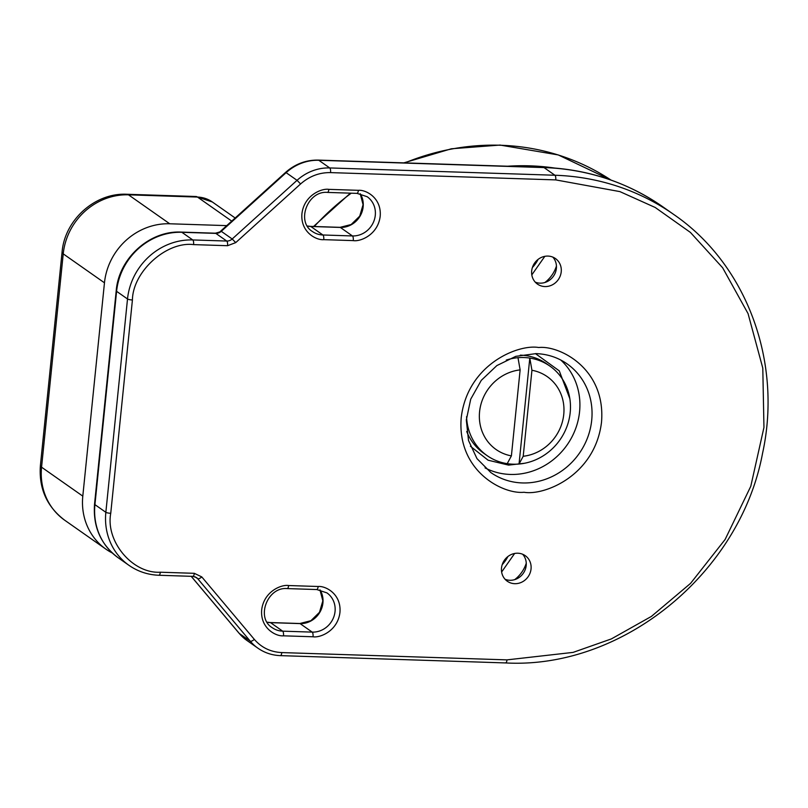 <?xml version="1.0" encoding="UTF-8"?>
<svg xmlns="http://www.w3.org/2000/svg" width="808" height="808" viewBox="0 0 808 808"><rect width="100%" height="100%" fill="white"/><g stroke="black" fill="none" stroke-linecap="round" stroke-linejoin="round"><path stroke-width="1.21" d="M544.905 282.497A31.239 28.906 125.1 0 0 556.439 266.064M514.716 579.629A31.239 28.906 125.1 0 0 526.26 563.186M226.745 225.624L169.731 223.776A62.479 57.812 125.1 0 0 104.464 282.81L82.8 496.132A62.479 57.812 125.1 0 0 105.969 549.188A62.479 57.812 125.1 0 0 112.302 553.005M506.283 360.065A54.671 50.581 -54.9 0 1 517.989 357.691A54.671 50.581 125.1 0 1 523.927 357.54A54.671 50.581 125.1 0 1 529.806 358.075L531.937 370.276A44.521 41.188 -54.9 0 1 563.752 414.443A44.521 41.188 -54.9 0 1 523.21 456.267L519.039 464.034L529.806 358.075A54.671 50.581 -54.9 0 1 549.925 366.115A54.671 50.581 -54.9 0 1 567.852 423.877A54.671 50.581 -54.9 0 1 519.039 464.034A54.671 50.581 125.1 0 1 513.1 464.196A54.671 50.581 125.1 0 1 507.222 463.661A54.671 50.581 -54.9 0 1 487.103 455.621L483.709 453.238A54.671 50.581 -54.9 0 1 466.721 431.492M520.302 355.146A54.671 50.581 -54.9 0 1 520.534 355.156A54.671 50.581 -54.9 0 1 546.521 363.731L549.925 366.115M487.103 455.621A54.671 50.581 -54.9 0 1 466.58 416.635M507.222 463.661L511.393 455.884A44.521 41.188 -54.9 0 1 479.578 411.716A44.521 41.188 -54.9 0 1 520.13 369.892L517.989 357.691M531.937 370.276L523.21 456.267M511.393 455.884L520.13 369.892M470.397 446.218L488.103 460.207L508.586 465.115L524.564 463.267M535.25 282.133A15.625 14.453 125.1 0 0 540.057 283.154A15.625 14.453 125.1 0 0 554.783 273.952A15.625 14.453 125.1 0 0 552.813 257.106M544.915 286.567A15.625 14.453 125.1 0 0 560.267 275.881A15.625 14.453 125.1 0 0 555.429 258.54A15.625 14.453 125.1 0 0 548.006 256.086A15.625 14.453 125.1 0 0 532.654 266.771A15.625 14.453 125.1 0 0 537.482 284.113A15.625 14.453 125.1 0 0 544.915 286.567M505.071 579.265A15.625 14.453 125.1 0 0 509.878 580.285A15.625 14.453 125.1 0 0 524.594 571.084A15.625 14.453 125.1 0 0 522.635 554.237M514.726 583.689A15.625 14.453 125.1 0 0 530.088 573.013A15.625 14.453 125.1 0 0 525.25 555.672A15.625 14.453 125.1 0 0 517.827 553.217A15.625 14.453 125.1 0 0 502.475 563.893A15.625 14.453 125.1 0 0 507.303 581.235A15.625 14.453 125.1 0 0 514.726 583.689M569.852 398.738L559.267 370.852L535.411 353.601M531.805 274.882L544.824 256.338M538.098 259.388A32.027 29.623 -54.9 0 1 532.391 267.519M501.627 572.014L514.645 553.46M507.909 556.52A32.027 29.623 -54.9 0 1 502.212 564.64M554.419 168.013A242.117 224.008 125.1 0 0 529.886 165.832A242.117 224.008 125.1 0 0 507.576 166.226M403.818 162.873L451.359 148.783L500.051 145.066L558.257 154.934L610.989 180.063A242.117 224.008 125.1 0 0 500.566 145.258A242.117 224.008 125.1 0 0 404.818 162.903M82.8 496.132L41.562 467.186A62.479 57.812 125.1 0 0 64.731 520.241L105.969 549.188M64.731 520.241C46.834 506.646 38.723 488.416 40.4 465.539A23.432 4.606 -174.2 0 0 41.562 467.186L63.226 253.863L104.464 282.81M169.731 223.776L128.492 194.829A62.479 57.812 125.1 0 0 63.226 253.863A23.432 4.606 -174.2 0 1 62.065 252.217L40.4 465.539M62.065 252.217C64.61 220.029 95.021 192.536 126.927 194.263A23.432 7.605 -88.1 0 1 128.492 194.829L197.475 197.061L231.734 221.109M212.322 201.97A31.239 28.906 125.1 0 0 197.475 197.061A23.432 7.605 -88.1 0 0 195.91 196.506L212.322 201.97L235.168 217.998M351.228 193.193A242.117 224.008 125.1 0 0 314.282 226.503M524.018 492.264C544.239 495.839 595.112 475.7 601.516 422.16C606 368.559 559.53 345.269 538.724 347.511C518.504 343.935 467.62 364.075 461.227 417.615C456.742 471.216 503.202 494.516 524.018 492.264M567.085 363.853A66.387 61.418 -54.9 0 1 587.628 437.562A66.387 61.418 -54.9 0 1 522.362 482.942A66.387 61.418 -54.9 0 1 490.81 472.529L476.983 458.631L468.509 440.491L466.317 419.948L470.721 399.162L481.275 380.366L496.87 365.57L515.807 356.338L536.047 353.611C547.541 354.055 557.884 357.459 567.085 363.853M485.053 467.893A66.387 61.418 125.1 0 0 510.232 474.437A66.387 61.418 125.1 0 0 573.973 432.765A66.387 61.418 125.1 0 0 560.762 360.014M328.846 189.365C321.826 188.123 304.151 195.122 301.929 213.716C300.364 232.34 316.514 240.431 323.735 239.653L353.278 240.612C360.297 241.844 377.972 234.855 380.194 216.251C381.75 197.637 365.61 189.547 358.378 190.324L328.846 189.365A3.909 1.262 -88.1 0 1 327.503 192.415A3.909 1.262 -88.1 0 1 327.25 192.324M288.608 585.537C281.578 584.295 263.903 591.294 261.681 609.889C260.125 628.513 276.265 636.603 283.497 635.825L313.029 636.775C320.059 638.017 337.724 631.028 339.946 612.424C341.511 593.809 325.371 585.719 318.14 586.497L288.608 585.537A3.909 1.262 -88.1 0 1 287.264 588.588A3.909 1.262 -88.1 0 1 287.002 588.497M300.586 183.951C309.403 176.215 319.392 172.427 330.553 172.609L555.742 179.901L619.898 191.607L655.197 207.474L690.416 232.421L722.635 267.761L748.057 313.605L762.792 368.115L763.954 427.422L750.794 486.264L725.119 539.471L690.577 583.366L651.42 616.403L611.373 638.916L573.094 652.389L506.99 659.873L281.79 652.581C270.67 652.036 261.519 647.642 254.328 639.38L201.778 576.912L194.294 573.316L160.317 572.215C132.663 573.882 105.404 541.471 110.747 513.282L132.421 299.96C132.815 271.609 166.458 241.168 193.597 244.612L227.563 245.713L235.734 242.612L300.586 183.951L297.041 180.325L232.189 238.986L235.734 242.612M353.278 240.612A3.909 1.262 -88.1 0 0 352.45 235.946L322.917 234.987A3.909 1.262 91.9 0 1 323.735 239.653M307.383 226.068A21.866 20.23 125.1 0 0 310.787 226.482L322.917 234.987A21.866 20.23 -54.9 0 1 312.514 231.563C295.869 221.725 307.656 190.405 327.503 192.415L357.045 193.375A3.909 1.262 -88.1 0 0 358.378 190.324M356.783 193.284A3.909 1.262 -88.1 0 0 357.045 193.375L367.175 196.718A21.866 20.23 -54.9 0 1 373.942 220.998A21.866 20.23 -54.9 0 1 352.45 235.946L340.32 227.432A21.866 20.23 125.1 0 0 360.035 216.201A21.866 20.23 125.1 0 0 360.267 193.758M313.029 636.775A3.909 1.262 -88.1 0 0 312.201 632.119L282.669 631.159A3.909 1.262 91.9 0 1 283.497 635.825M267.145 622.241A21.866 20.23 125.1 0 0 270.539 622.645L282.669 631.159A21.866 20.23 -54.9 0 1 272.276 627.725C255.631 617.898 267.408 586.578 287.264 588.588L316.797 589.547A3.909 1.262 -88.1 0 0 318.14 586.497M316.534 589.456A3.909 1.262 -88.1 0 0 316.797 589.547L326.937 592.89A21.866 20.23 -54.9 0 1 333.704 617.171A21.866 20.23 -54.9 0 1 312.201 632.119L300.081 623.604A21.866 20.23 125.1 0 0 319.796 612.363A21.866 20.23 125.1 0 0 320.029 589.921M555.742 179.901A3.909 1.262 -88.1 0 0 554.924 175.245L329.725 167.943A3.909 1.262 91.9 0 1 330.553 172.609M543.481 167.387C587.537 169.044 627.311 182.184 662.823 206.808A249.924 231.239 125.1 0 0 544.006 167.579A7.807 2.535 -88.1 0 0 543.481 167.387L318.281 160.095A7.807 2.535 91.9 0 1 318.806 160.287L329.725 167.943A46.864 43.359 125.1 0 0 297.041 180.325L286.123 172.659A46.864 43.359 125.1 0 1 318.806 160.287L544.006 167.579L554.924 175.245A249.924 231.239 125.1 0 1 673.731 214.463C746.531 264.246 782.659 361.57 762.56 453.288C740.229 573.145 622.443 669.327 505.656 662.934A3.909 1.262 -88.1 0 0 506.99 659.873M193.597 244.612A3.909 1.262 91.9 0 0 192.769 239.946A62.479 57.812 125.1 0 0 127.513 298.98L105.848 512.302L94.93 504.647L116.594 291.324A62.479 57.812 125.1 0 1 181.861 232.29A7.807 2.535 91.9 0 0 181.335 232.098L215.302 233.199A7.807 2.535 -88.1 0 1 215.827 233.391L226.745 241.047L192.769 239.946L181.861 232.29L215.827 233.391A7.807 7.222 125.1 0 0 221.271 231.32L232.189 238.986A7.807 7.222 -54.9 0 1 226.745 241.047A3.909 1.262 91.9 0 1 227.563 245.713M181.335 232.098C149.692 230.29 118.725 258.328 116.211 290.769A7.807 1.535 5.8 0 0 116.594 291.324L127.513 298.98A3.909 0.768 5.8 0 0 132.421 299.96M116.211 290.769L94.546 504.091A7.807 1.535 5.8 0 0 94.93 504.647A62.479 57.812 125.1 0 0 118.099 557.702L129.017 565.368A62.479 57.812 125.1 0 1 105.848 512.302A3.909 0.768 5.8 0 0 110.747 513.282M158.722 575.175A3.909 1.262 -88.1 0 0 158.984 575.266A3.909 1.262 -88.1 0 0 160.317 572.215M192.688 576.266A3.909 1.262 -88.1 0 0 192.95 576.367A3.909 1.262 -88.1 0 0 194.294 573.316M129.017 565.368C137.946 571.549 147.935 574.852 158.984 575.266L192.95 576.367L196.405 577.498A7.807 7.222 -54.9 0 1 197.687 578.669A3.909 1.434 -40.1 0 0 201.778 576.912M194.92 576.73L197.687 578.669L250.227 641.138A3.909 1.434 -40.1 0 0 254.328 639.38M280.194 655.54A3.909 1.262 -88.1 0 0 280.457 655.631A3.909 1.262 -88.1 0 0 281.79 652.581M191.223 576.306L239.309 633.472A46.864 43.359 125.1 0 0 247.006 640.522L239.107 633.29A7.807 2.879 -40.1 0 0 239.309 633.472L250.227 641.138A46.864 43.359 125.1 0 0 257.914 648.188C264.64 652.844 272.144 655.328 280.457 655.631L505.656 662.934A3.909 1.262 -88.1 0 1 505.394 662.833M307.353 226.018L310.524 226.381A3.909 1.262 91.9 0 1 310.787 226.482L340.32 227.432A3.909 1.262 -88.1 0 0 340.057 227.341L351.147 224.533L359.732 216.13L363.075 204.666L360.216 193.738M267.115 622.19L270.286 622.554A3.909 1.262 91.9 0 1 270.539 622.645L300.081 623.604A3.909 1.262 -88.1 0 0 299.819 623.513L310.898 620.706L319.493 612.302L322.836 600.839L319.968 589.911M285.557 172.427L220.705 231.088A7.807 0.707 47.9 0 1 221.271 231.32L286.123 172.659A7.807 0.707 47.9 0 0 285.557 172.427C295.092 164.014 306 159.903 318.281 160.095M126.927 194.263L195.91 196.506M350.389 193.162L313.534 226.482M247.006 640.522L257.914 648.188M662.823 206.808L673.731 214.463M310.524 226.381L340.057 227.341M270.286 622.554L299.819 623.513M94.546 504.091C92.9 526.705 100.758 544.582 118.099 557.702M239.107 633.29L191.173 576.306M220.705 231.088C220.927 231.593 219.13 232.29 215.302 233.199"/></g></svg>
